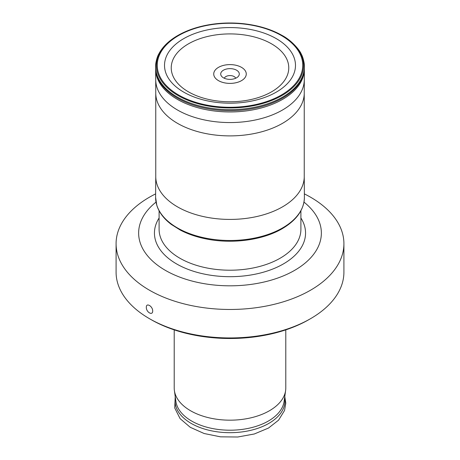 <?xml version="1.0" encoding="UTF-8"?>
<svg xmlns="http://www.w3.org/2000/svg" width="460" height="460" viewBox="0 0 460 460"><rect width="100%" height="100%" fill="white"/><g stroke="black" fill="none" stroke-linecap="round" stroke-linejoin="round"><path stroke-width="0.69" d="M241.506 80.644A16.273 9.395 0 0 0 241.506 67.361A16.273 9.395 0 0 0 218.494 67.361A16.273 9.395 180 0 0 218.494 80.644A16.273 9.395 180 0 0 241.506 80.644M236.578 70.207A9.298 5.37 0 0 0 224.727 69.581A9.298 5.37 0 0 0 221.513 76.193A9.298 5.37 0 0 0 223.422 77.797A9.298 5.37 0 0 0 238.487 76.193A9.298 5.37 0 0 0 236.578 70.207M156.015 202.118A91.362 52.75 180 0 0 170.706 273.2A91.362 52.75 180 0 0 294.601 270.371A91.362 52.75 0 0 0 303.985 202.118M155.647 193.873A113.913 65.768 0 0 0 149.448 197.196A113.913 65.768 180 0 0 116.087 243.702A113.913 65.768 180 0 0 186.409 304.462A113.913 65.768 180 0 0 310.552 290.202A113.913 65.768 0 0 0 343.913 243.702A113.913 65.768 0 0 0 304.353 193.873M149.448 318.676L151.093 319.625A111.59 64.423 180 0 0 308.907 319.625L310.552 318.676A113.913 65.768 180 0 1 149.448 318.676A113.913 65.768 180 0 1 116.087 272.17L116.087 243.702M152.697 310.989C152.755 306.182 146.13 302.358 146.332 307.315C146.13 312.196 152.755 316.026 152.697 310.989M308.907 319.625L310.552 318.676A113.913 65.768 0 0 0 343.913 272.17L343.913 243.702M285.614 390.54L284.113 401.367A54.286 31.343 0 0 1 268.387 421.026A54.286 31.343 180 0 1 211.249 428.277A54.286 31.343 180 0 1 175.887 401.367L174.386 390.54A55.792 32.212 180 0 0 210.726 418.192A55.792 32.212 180 0 0 269.451 410.74A55.792 32.212 0 0 0 285.614 390.54A55.792 32.212 0 0 0 285.792 387.964L285.792 329.866M174.386 390.54A55.792 32.212 180 0 1 174.208 387.964L174.208 329.866M235.687 78.246A5.813 3.358 180 0 0 234.111 76.561A5.813 3.358 0 0 0 228.338 75.716A5.813 3.358 0 0 0 224.313 78.246M159.097 210.772L159.097 229.275A70.903 40.94 0 0 0 202.866 267.093A70.903 40.94 0 0 0 280.14 258.221A70.903 40.94 0 0 0 300.903 229.275L300.903 210.772M159.097 218.005A75.555 43.619 0 0 0 189.29 269.819A75.555 43.619 0 0 0 283.423 263.913A75.555 43.619 0 0 0 300.903 218.005M175.363 397.601A54.941 31.723 180 0 0 206.316 429.582A54.941 31.723 180 0 0 268.853 423.39A54.941 31.723 0 0 0 284.636 397.601M304.273 79.821A74.273 42.883 0 0 1 282.52 110.003A74.273 42.883 180 0 1 201.687 119.324A74.273 42.883 180 0 1 155.727 79.821L155.756 93.029A74.244 42.866 180 0 0 201.589 132.629A74.244 42.866 180 0 0 282.498 123.337A74.244 42.866 0 0 0 304.244 93.029L304.365 69.454A74.365 42.935 0 0 0 304.365 68.643M155.727 79.821L155.635 69.454A74.365 42.935 180 0 0 201.894 108.767A74.365 42.935 180 0 0 282.584 99.377A74.365 42.935 0 0 0 304.365 69.454L304.393 66.585C304.681 64.797 303.312 57.46 301.3 54.159C300.07 50.663 292.083 40.595 281.853 35.305C275.741 31.838 268.83 29.06 261.113 26.979C251.137 24.317 240.666 22.988 229.695 23C218.782 23.04 208.374 24.409 198.473 27.094C190.75 29.21 183.85 32.022 177.761 35.523C168.837 40.693 162.512 46.851 158.78 54.004C156.728 57.339 155.319 64.676 155.606 66.585L155.635 69.454M282.498 206.862A74.244 42.866 180 0 1 201.589 216.154A74.244 42.866 180 0 1 155.756 176.554A74.244 42.866 180 0 1 155.756 176.513L155.606 197.219A74.393 42.953 180 0 0 155.606 197.374L156.82 205.407C159.085 212.486 163.927 218.833 171.344 224.451L180.343 230.109C187.887 234.059 196.443 236.992 205.999 238.907C231.995 244.254 262.689 240.195 282.17 228.723C296.677 220.116 304.083 209.668 304.393 197.374A74.393 42.953 0 0 0 304.393 197.219L304.244 176.513A74.244 42.866 0 0 1 304.244 176.554A74.244 42.866 0 0 1 282.498 206.862M155.606 197.374A74.393 42.953 180 0 0 201.399 237.187A74.393 42.953 180 0 0 282.601 227.907A74.393 42.953 0 0 0 304.393 197.374M271.555 91.833A58.765 33.931 0 0 0 271.555 43.849A58.765 33.931 0 0 0 188.445 43.849A58.765 33.931 180 0 0 188.445 91.833A58.765 33.931 180 0 0 271.555 91.833M276.305 92.115A65.481 37.806 180 0 1 183.695 92.115A65.481 37.806 180 0 1 183.695 38.651A65.481 37.806 0 0 1 276.305 38.651A65.481 37.806 0 0 1 276.305 92.115M281.439 94.973A72.749 42.004 0 0 0 281.439 35.569A72.749 42.004 0 0 0 178.56 35.569A72.749 42.004 180 0 0 178.56 94.973A72.749 42.004 180 0 0 281.439 94.973M282.02 95.507A73.566 42.475 180 0 1 177.98 95.507A73.566 42.475 180 0 1 177.98 35.437A73.566 42.475 0 0 1 282.02 35.437A73.566 42.475 0 0 1 282.02 95.507M155.606 66.585A74.393 42.953 180 0 0 201.428 106.375A74.393 42.953 180 0 0 282.601 97.089A74.393 42.953 0 0 0 304.393 66.585M304.382 67.539A74.382 42.941 0 0 1 282.595 98.084A74.382 42.941 180 0 1 201.733 107.445A74.382 42.941 180 0 1 155.624 67.971M175.22 396.549L174.742 407.974L180.09 418.623L190.273 427.317L204.171 433.527L220.518 436.839L237.774 437L254.282 433.993L268.49 428.053L278.559 420.181L284.539 410.487L285.792 403.109L284.78 396.549M155.756 93.029L155.756 176.554M304.244 93.029L304.244 176.554"/></g></svg>
